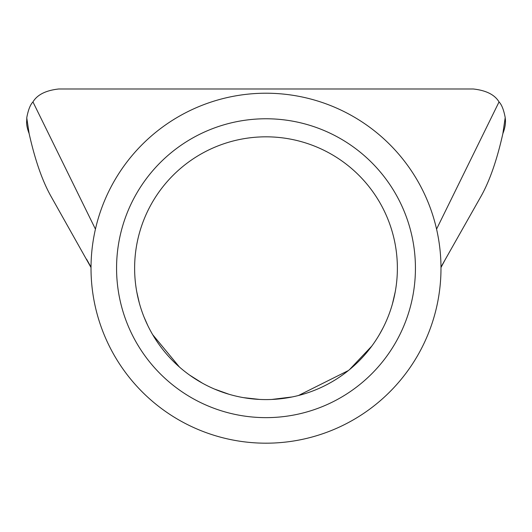 <?xml version="1.0" encoding="UTF-8"?>
<svg xmlns="http://www.w3.org/2000/svg" width="532" height="532" viewBox="0 0 532 532"><rect width="100%" height="100%" fill="white"/><g stroke="black" fill="none" stroke-linecap="round" stroke-linejoin="round"><path stroke-width="0.8" d="M116.568 268.201A149.432 149.432 0 0 1 266 118.769A149.432 149.432 0 0 1 415.432 268.201A149.432 149.432 0 0 1 266 417.64A149.432 149.432 0 0 1 116.568 268.201M397.377 268.201A131.377 131.377 0 0 0 266 136.824A131.377 131.377 0 0 0 134.623 268.201A131.377 131.377 0 0 0 266 399.585A131.377 131.377 0 0 0 397.377 268.201M191.693 109.778A174.988 174.988 0 0 0 107.577 342.508A174.988 174.988 0 0 0 340.307 426.631A174.988 174.988 0 0 0 424.43 193.901A174.988 174.988 0 0 0 191.693 109.778M26.686 121.103L26.786 118.097L29.134 133.612C27.165 128.385 26.347 124.215 26.686 121.103M505.214 118.097C505.945 122.48 505.161 127.653 502.866 133.612L505.207 117.585C503.757 109.865 501.703 104.651 499.043 101.931C494.733 94.716 486.142 90.4 473.287 88.99L58.713 88.99C45.819 90.42 37.233 94.736 32.957 101.931C30.284 104.678 28.229 109.891 26.793 117.585L26.786 118.097M29.134 133.612C35.125 160.451 42.573 181.645 51.478 197.192L91.012 267.516M136.817 292.115L139.324 303.034M144.079 317.145L147.803 325.557M152.684 334.681L179.437 367.033M189.678 375.14L202.512 383.226M214.542 389.085L229.059 394.285M243.516 397.643L259.623 399.426M271.699 399.459L292.161 396.952M298.525 395.489L348.374 370.551M349.484 369.647L371.848 346.033M379.695 334.036L383.12 327.732M392.483 303.725L395.256 291.742M91.019 267.071L86.59 259.237M502.866 133.612C496.841 160.544 489.393 181.738 480.522 197.192L440.981 267.071M95.434 229.112L32.957 101.931M436.566 229.112L499.043 101.931M445.41 259.237L440.988 267.516"/></g></svg>
